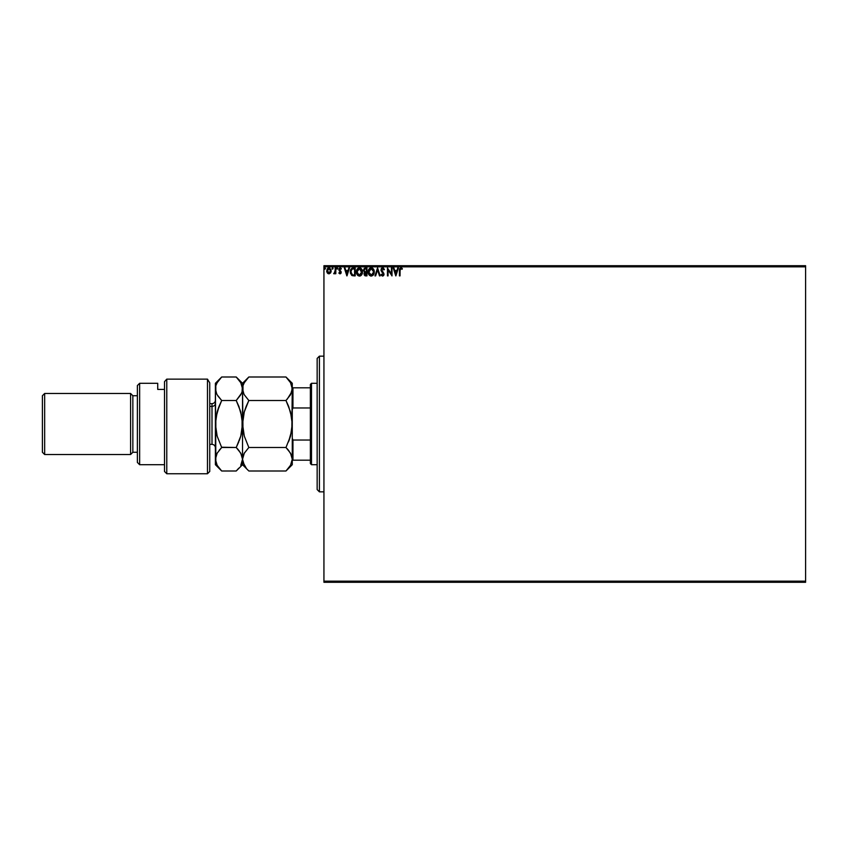 <?xml version="1.0" encoding="UTF-8"?>
<svg xmlns="http://www.w3.org/2000/svg" width="848" height="848" viewBox="0 0 848 848"><rect width="100%" height="100%" fill="white"/><g stroke="black" fill="none" stroke-linecap="round" stroke-linejoin="round"><path stroke-width="1.27" d="M381.95 274.911L381.536 274.264L381.059 274.741L381.653 275.642L382.957 276.024L384.006 274.243L381.664 269.378L382.681 268.572L383.921 269.897L384.409 269.494L383.264 267.926L381.621 268.201L381.07 270.639L383.391 274.455L382.777 275.25L381.536 274.264L381.059 274.741L382.596 276.088L384.006 274.243L381.568 269.918L382.681 268.572L383.921 269.897L384.409 269.494L382.628 267.767L380.964 269.908L383.402 274.275L382.596 275.271L381.536 274.264L382.777 275.25L383.402 274.275L382.278 272.462L383.179 273.48M323.936 582.29L805.6 582.29L323.936 582.29L323.936 266.834L805.6 266.834L805.6 581.166L323.936 581.166L323.936 582.29M326.681 271.116L328.907 267.862L331.144 270.841L330.55 272.897L328.907 273.851L330.55 272.897L331.112 271.381L329.883 268.138L327.922 268.138L326.681 271.116L327.964 273.597L330.402 273.098M335.204 267.968L335.808 267.968L335.204 267.968L335.108 271.901L333.677 273.66L335.204 272.897L335.808 273.756L335.808 267.968L335.808 273.756L335.808 267.968L335.204 267.968L335.108 271.901L333.677 273.66L335.204 272.897L335.808 273.756L335.204 273.756M340.885 268.964L340.207 268.572L341.044 269.187L341.384 268.646L340.133 267.862L341.384 268.646L341.044 269.187L340.207 268.572L339.465 269.505L341.182 272.335L340.027 273.851L338.85 273.035L339.847 273.83L340.748 273.554L341.172 272.102L339.507 269.187L341.384 268.646L340.133 267.862L339.02 268.678L339.052 270.427L340.578 272.367L340.122 273.12L338.85 273.035L340.027 273.851L338.85 273.035L339.211 272.537L339.083 273.321M353.171 267.968L350.987 269.155L350.341 272.378L351.644 275.303L353.987 275.886L355.185 275.886L355.185 267.968L353.351 267.968C351.242 268.254 350.224 269.537 350.319 271.826L352.111 275.6L355.185 275.886L355.185 267.968L355.185 275.886L352.217 275.642M365.382 267.968L366.961 267.968L364.311 268.318L363.506 270.215L364.757 272.24L364.258 275.038L366.961 275.886L366.961 267.968L366.961 275.886L366.961 267.968L365.382 267.968L363.506 270.215L364.757 272.24L364.015 273.925L365.838 275.886L366.961 275.886L365.647 275.876M375.643 275.886L374.975 275.886L377.508 267.968L374.975 275.886L375.643 275.886L377.561 269.876L379.491 275.886L380.148 275.886L377.614 267.968L380.148 275.886L377.614 267.968L374.975 275.886L375.643 275.886L377.561 269.876L379.491 275.886L380.148 275.886L379.491 275.886M391.416 267.968L391.416 273.862L387.451 267.968L387.451 275.886L388.066 275.886L388.066 269.982L392.02 275.886L392.02 267.968L391.416 267.968L392.02 267.968L391.416 267.968L391.416 273.862L387.451 267.968L387.451 275.886L388.066 275.886L388.066 269.982L392.02 275.886L392.02 267.968L391.893 275.886M399.429 270.533L399.429 275.886L400.033 275.886L400.108 269.399L400.733 268.593L402.058 269.282L402.376 268.678L400.881 267.767L399.588 268.784L399.429 275.886L400.033 275.886L400.033 270.618L400.881 268.572L402.058 269.282L402.376 268.678L400.881 267.767L399.429 270.533L399.429 275.886L400.033 275.886M397.754 267.968L398.412 267.968L395.878 275.886L398.412 267.968L397.754 267.968L396.938 270.501L394.712 270.501L393.907 267.968L393.239 267.968L395.772 275.886L398.412 267.968L397.754 267.968L396.938 270.501L394.712 270.501L393.907 267.968L393.239 267.968L395.772 275.886L393.239 267.968L393.907 267.968M374.265 271.89C374.297 269.632 373.279 268.265 371.212 267.767C369.145 268.275 368.138 269.664 368.18 271.932C368.138 274.211 369.166 275.6 371.254 276.088L371.254 276.088C373.311 275.547 374.307 274.148 374.265 271.89L373.533 269.187L371.212 267.767L368.901 269.208L368.18 271.932L368.912 274.667L371.254 276.088L373.131 275.187L374.254 272.25M362.499 271.89L361.757 269.187L360.146 267.862L358.736 267.873L356.573 270.512L356.573 273.353L358.132 275.695L359.849 276.056L361.789 274.614L362.499 271.89C362.52 269.632 361.502 268.265 359.446 267.767C357.379 268.275 356.372 269.664 356.404 271.932C356.361 274.211 357.39 275.6 359.488 276.088C361.534 275.547 362.541 274.148 362.499 271.89L362.488 272.25M348.846 267.968L349.503 267.968L346.97 275.886L349.503 267.968L348.846 267.968L348.03 270.501L345.804 270.501L344.998 267.968L344.33 267.968L346.864 275.886L349.503 267.968L348.846 267.968L348.03 270.501L345.804 270.501L344.998 267.968L344.33 267.968L346.864 275.886L344.33 267.968L344.998 267.968M337.737 268.53L336.847 268.095L337.228 269.187L337.737 268.53L337.228 269.187L337.737 268.53L337.228 269.187L337.228 267.862L336.72 268.53L337.228 267.862L337.737 268.53L337.228 269.187L337.228 267.862L337.737 268.53L337.228 269.187L337.228 267.862L337.737 268.53L337.228 269.187L336.73 268.413M332.056 268.53L332.946 268.095L332.087 268.297L332.448 269.166L333.073 268.53L332.564 269.187L333.073 268.53L332.564 269.187L332.056 268.53L332.564 269.187L332.564 267.862L332.564 269.187M325.462 268.53L324.731 267.926L324.572 268.964L325.431 268.752L324.445 268.53L324.954 269.187L324.954 267.862L324.445 268.53L324.954 267.862L325.462 268.53L324.954 269.187L324.954 267.862L325.462 268.53L324.954 269.187L324.954 267.862L325.462 268.53L324.89 267.873M805.6 265.71L323.936 265.71L323.936 581.166L805.6 581.166L805.6 582.29L805.6 266.834L323.936 266.834L323.936 265.71L805.6 265.71L805.6 266.834L805.6 265.71M400.987 267.767L402.069 268.35M400.765 267.767L402.376 268.678L402.058 269.282L401.093 268.604M401.496 268.827L402.058 269.282M399.472 269.484L399.429 270.268M395.825 273.978L394.977 271.318L396.684 271.318L395.825 273.978L394.977 271.318L396.684 271.318L395.825 273.978M388.066 275.886L387.451 275.886L387.589 267.968M384.409 269.494L383.72 269.463M383.921 269.897L382.437 268.604M382.681 268.572L381.568 269.918L381.876 270.872M381.589 269.643L383.996 274.084M381.77 270.692L384.006 274.243L383.635 272.939M384.006 274.243L383.921 274.879M383.921 274.89L383.667 275.462M381.059 274.741L381.536 274.264L382.596 275.271L383.402 274.275L382.989 273.194M381.536 274.264L382.596 275.271L383.391 274.445M381.165 270.915L380.996 270.321M381.229 268.752L381.621 268.212M381.78 271.911L382.278 272.462M371.254 276.088L370.555 275.992M369.357 275.24L368.912 274.678M368.901 269.208L368.382 270.395M368.912 269.198L369.325 268.646M370.247 267.968L370.841 267.788M371.032 267.777L371.912 267.862M372.558 268.169L373.533 269.187L372.558 268.159M371.562 275.24L368.795 272.219L371.233 268.572L373.661 271.89L371.371 275.271M369.209 273.83L368.816 272.505M370.947 275.25L370.3 275.017M368.816 271.36L369.951 269.049M369.527 269.494L369.145 270.13M372.304 268.901L373.078 269.728M365.562 275.876L364.926 275.727M364.481 272.091L364.057 273.448M364.672 272.314L363.527 270.533M364.237 270.862L365.075 271.625L364.152 270.565M365.032 274.9L364.651 273.586L365.562 272.568M366.039 272.537L366.347 275.07L364.629 273.904L365.721 275.07L364.629 273.904L366.347 272.537L366.347 275.07L365.721 275.07M365.149 272.727L364.682 273.448M366.347 271.72L366.347 268.784L366.347 271.72M364.131 270.046L365.297 268.795M364.152 269.876L364.735 268.954M362.138 273.893L361.587 274.911M361.449 275.091L360.506 275.844M360.262 275.95L361.142 275.409M357.58 275.229L356.902 274.243M356.648 273.607L357.135 274.667M357.559 268.646L356.605 270.395M360.782 268.159L361.757 269.187L360.782 268.159M360.962 269.272L361.704 270.597M361.672 273.321L361.884 271.89L359.181 275.25L357.019 271.932L359.457 268.572L361.799 272.802M361.131 274.36L359.605 275.271M357.019 271.932L357.05 271.36L357.019 271.932M357.432 273.83L357.05 272.505M359.181 275.25L358.524 275.017M357.05 271.36L358.174 269.049M357.75 269.494L357.379 270.13M361.884 271.89L361.852 271.328L361.884 271.89M360.177 275.123L360.994 274.519M350.404 272.918L350.584 273.671M352.429 274.847L351.242 273.575L352.429 274.847L354.178 275.07L352.429 274.847L350.924 271.826L351.941 269.198L354.581 268.784L354.581 275.07L353.733 275.059L354.581 275.07L354.581 268.784L353.923 268.784M346.917 273.978L346.069 271.318L347.775 271.318L346.917 273.978L346.069 271.318L347.775 271.318L346.917 273.978M339.359 272.738L339.984 273.141L339.211 272.537L339.984 273.141L340.578 272.367L339.984 273.141L340.43 271.837L338.85 269.537L339.2 270.671M340.122 273.12L339.211 272.537L339.984 273.141L340.578 272.367L339.825 271.243M339.984 273.141L340.578 272.367L339.857 273.13M340.26 267.873L338.861 269.388M340.334 268.593L339.465 269.505L340.207 268.572L341.044 269.187L340.037 268.593L339.465 269.505L340.207 268.572L339.603 270.056L340.991 271.445M339.465 269.505L340.472 270.819M340.027 273.851L341.182 272.335L340.027 273.851M340.737 273.554L341.108 272.929M334.101 273.109L334.144 273.851L335.024 273.236M335.002 272.282L334.239 273.141L335.193 270.311M333.073 268.53L332.564 267.862L333.073 268.53M329.151 273.84L327.264 272.897L328.907 273.851L327.264 272.897L326.671 270.841M326.819 271.932L326.713 271.402M326.989 269.293L328.006 268.095M331.017 269.823L330.805 269.272L331.006 269.823M331.006 271.922L330.688 272.664M328.907 268.572L330.529 270.841L328.812 273.141L327.37 270.077L327.307 271.222L328.907 268.572L330.042 269.198M330.148 269.367L330.508 270.459M328.812 273.141L330.529 270.841L329.289 273.077M328.717 273.13L327.307 271.222M324.837 269.166L324.445 268.53M373.523 270.766L373.629 271.328M361.757 270.766L361.852 271.328M353.733 275.059L352.641 274.922M327.37 270.077L328.187 268.805M330.444 271.614L330.148 272.325M319.41 491.84L317.152 489.582L317.152 358.418L319.41 356.16L323.936 356.16L319.41 356.16L319.41 491.84L323.936 491.84L319.41 491.84L319.41 356.16L317.152 358.418L317.152 489.582L319.41 491.84M310.368 440.027L310.368 463.57L311.502 464.704L311.502 383.296L310.368 384.43L310.368 440.027L310.368 384.43L311.502 383.296L311.502 464.704L317.152 464.704L311.502 464.704L310.368 463.57L310.368 440.027L292.952 440.027L292.274 438.278L292.952 440.027L292.952 460.178L310.368 460.178L292.952 460.178L292.952 440.027L310.368 440.027M317.152 383.296L311.502 383.296L317.152 383.296M292.274 460.178L292.952 460.178L292.274 460.178M292.274 409.722L292.952 407.973L310.368 407.973L292.952 407.973L292.952 387.822L292.274 387.822L292.952 387.822L292.952 407.973L292.274 409.722M310.368 387.822L292.952 387.822L310.368 387.822M207.474 379.13L209.742 382.872L207.474 379.13L166.77 379.13L166.77 473.746L166.77 379.13L164.512 381.653L164.512 471.488L164.512 381.653L166.77 379.13L207.474 379.13L207.474 473.746L207.474 379.13L209.742 382.872L207.474 379.13M209.742 471.488L207.474 473.746L209.742 471.488L209.742 382.872L209.742 471.488M139.634 383.296L137.376 385.554L137.376 462.446L139.634 464.704L139.634 383.296L139.634 464.704L164.512 464.704L139.634 464.704L137.376 462.446L137.376 385.554L139.634 383.296L157.728 383.296L139.634 383.296M130.592 454.528L132.85 452.27L132.85 395.73L130.592 393.472L130.592 454.528L130.592 393.472L44.658 393.472L42.4 395.73L42.4 452.27L44.658 454.528L44.658 393.472L44.658 454.528L130.592 454.528L44.658 454.528L42.4 452.27L42.4 395.73L44.658 393.472L130.592 393.472L132.85 395.73L132.85 452.27L137.376 452.27L132.85 452.27L130.592 454.528M137.376 395.73L132.85 395.73L137.376 395.73M157.728 383.688L157.728 389.423L164.512 389.423L157.728 389.423L157.728 383.296M209.742 444.352L212 444.352L212 406.372A3.392 2.936 180 0 0 215.392 403.436A3.392 2.936 0 0 1 212 406.372L212 403.648C214.056 403.447 215.191 402.312 215.392 400.256M212 441.628L212 406.372L209.742 406.372L212 406.372L212 403.648L209.742 403.648M246.196 468.075L242.994 462.34L242.528 459.256L244.277 453.214L248.824 447.5L244.298 436.148L242.528 424L244.277 411.927L248.824 400.5L285.977 400.5L290.504 411.852L292.274 424L292.274 464.704L292.274 459.256L290.525 465.287L285.977 471L248.824 471L285.977 471L290.525 465.287L292.274 459.256L290.514 453.203L292.274 459.256L292.274 424L290.525 436.073L285.977 447.5L290.514 453.192L291.807 456.16M243.62 414.502L242.645 420.905L242.994 430.18L244.298 436.148L248.824 447.5L285.977 447.5L248.824 447.5L244.277 453.214L242.984 456.203L244.669 452.567M291.33 393.165L292.274 388.744L290.514 394.797L285.977 400.5L248.824 400.5L244.288 394.786L242.984 391.808L242.984 385.681L244.288 382.702L248.824 377L285.977 377L290.525 382.702L292.274 388.723M286.868 377.911L285.977 377L248.824 377L244.288 382.702L242.984 385.681L242.984 391.797M243.885 394.044L242.528 388.744L242.984 430.127M246.291 406.097L244.288 411.895L248.824 400.5L246.291 406.097L248.824 400.5L244.288 394.786M287.122 399.313L291.818 391.818L292.274 383.296L292.274 388.744L290.525 382.702L285.977 377L292.274 383.296M291.182 433.498L292.157 427.095L291.818 417.873M243.641 414.407L242.984 417.873M286.984 448.539L288.617 450.426L285.977 447.5L290.514 436.105M291.161 433.593L291.818 430.127M242.645 457.708L242.984 456.192L242.645 457.708M243.567 454.623L242.984 456.192M242.994 417.82L244.277 411.927M244.298 411.852L245.825 407.284M241.415 433.593L242.528 424L242.528 459.256L242.528 383.296L242.072 391.818L240.768 394.797L236.232 400.5L240.758 411.852L242.528 424L242.984 417.916M246.291 468.202L244.341 465.382M248.273 470.439L242.528 464.704L242.528 459.256L242.528 464.704L236.232 471L221.688 471L217.162 465.319L215.858 462.34L215.392 383.296L215.392 464.704L215.848 456.213L217.141 453.214L221.688 447.5L219.155 450.299L221.688 447.5L217.162 436.148L215.392 424L217.141 411.927L221.688 400.5L217.152 394.786L215.848 391.808L215.805 385.84M244.298 465.319L242.528 459.256L240.927 465.011M291.299 454.772L288.511 450.299M291.807 430.18L288.521 441.893M290.504 436.148L288.977 440.716M288.68 406.51L291.807 417.82L292.274 424L292.274 388.744L291.829 430.084M285.977 400.5L288.511 406.097M238.765 468.202L236.232 471L238.765 468.191M238.924 406.51L242.062 417.82L242.528 424L240.779 436.073L236.232 447.5L240.758 453.182L242.528 459.256L242.072 456.182L242.528 459.256L240.779 465.287M237.111 377.911L240.768 382.702L242.528 388.723M242.411 390.303L242.528 388.744L242.411 390.303M241.563 393.196L236.232 400.5L221.688 400.5L219.155 406.097L221.688 400.5L217.894 395.995M241.436 433.498L242.072 430.116L240.779 436.073L236.232 447.5L240.768 436.105M239.231 440.716L240.758 436.148M221.551 447.225L236.232 447.5L238.118 449.514M238.765 450.299L241.521 454.698M216.272 454.994L215.392 459.256L217.141 453.214L221.688 447.5L217.162 436.148L215.858 430.18L215.848 417.916L219.155 406.107L217.152 411.895M217.512 452.588L215.848 456.203M219.134 468.181L221.688 471L217.162 465.319L215.392 459.256M218.053 381.271L217.247 382.533M216.728 394.002L215.392 388.744L215.848 385.681L217.152 382.702L221.127 377.572M215.848 391.787L215.392 388.744M216.505 414.407L215.509 420.905L215.848 430.084M216.484 414.502L215.848 417.884M218.689 407.284L217.162 411.852M248.824 377L242.528 383.296L236.232 377L221.688 377L236.232 377L240.768 382.702L242.528 388.744M215.848 385.681L217.152 382.702L221.688 377L215.392 383.296M242.072 417.916L242.072 430.084M238.765 441.903L236.232 447.5L221.688 447.5M219.155 406.097L221.688 400.5L236.232 400.5L238.945 406.552M242.528 459.256L242.072 456.182M215.392 464.704L221.688 471L236.232 471M207.474 473.746L166.77 473.746L164.512 471.488M292.274 464.704L285.977 471M212 444.352C214.056 444.553 215.191 445.688 215.392 447.744"/></g></svg>

